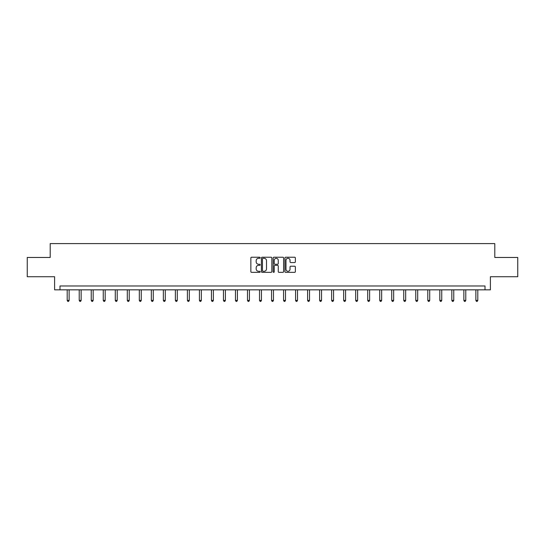 <?xml version="1.0" encoding="UTF-8"?>
<svg xmlns="http://www.w3.org/2000/svg" width="545" height="545" viewBox="0 0 545 545"><rect width="100%" height="100%" fill="white"/><g stroke="black" fill="none" stroke-linecap="round" stroke-linejoin="round"><path stroke-width="0.82" d="M260.169 257.751A0.531 0.531 0 0 0 259.645 257.226L251.606 257.226A0.756 0.756 0 0 0 250.85 257.983L250.85 271.594A0.756 0.756 0 0 0 251.606 272.35L259.645 272.35A0.531 0.531 0 0 0 260.169 271.819A0.531 0.531 0 0 0 259.645 271.294L258.603 271.294A2.418 2.418 0 0 1 256.184 268.869L256.184 267.738A2.418 2.418 0 0 1 258.603 265.32L259.645 265.32A0.531 0.531 0 0 0 260.169 264.788A0.531 0.531 0 0 0 259.645 264.257L258.603 264.257A2.418 2.418 0 0 1 256.184 261.838L256.184 260.701A2.418 2.418 0 0 1 258.603 258.282L259.645 258.282A0.531 0.531 0 0 0 260.169 257.751M294.6 262.554A0.756 0.756 0 0 0 295.356 261.798L295.356 257.983A0.756 0.756 0 0 0 294.6 257.226L285.675 257.226A0.756 0.756 0 0 0 284.919 257.983L284.919 271.594A0.756 0.756 0 0 0 285.675 272.35L294.6 272.35A0.756 0.756 0 0 0 295.356 271.594L295.356 266.982A0.756 0.756 0 0 0 294.6 266.226L290.785 266.226A0.756 0.756 0 0 0 290.029 266.982L290.029 269.271A2.023 2.023 0 0 1 288.005 271.294A2.023 2.023 0 0 1 285.982 269.271L285.982 260.306A2.023 2.023 0 0 1 288.005 258.282A2.023 2.023 0 0 1 290.029 260.306L290.029 261.798A0.756 0.756 0 0 0 290.785 262.554L294.6 262.554M485.002 289.831L490.398 289.831L490.398 276.731L517.75 276.731L517.75 257.465L494.792 257.465L494.792 243.601L50.208 243.601L50.208 257.465L27.25 257.465L27.25 276.731L54.602 276.731L54.602 289.831L485.002 289.831L485.002 285.975L59.998 285.975L59.998 289.831M271.839 257.983A0.756 0.756 0 0 0 271.083 257.226L262.159 257.226A0.756 0.756 0 0 0 261.402 257.983L261.402 271.594A0.756 0.756 0 0 0 262.159 272.35L271.083 272.35A0.756 0.756 0 0 0 271.839 271.594L271.839 257.983M273.917 257.226L282.841 257.226A0.756 0.756 0 0 1 283.598 257.983L283.598 271.594A0.756 0.756 0 0 1 282.841 272.35L279.026 272.35A0.756 0.756 0 0 1 278.263 271.594L278.263 266.076A0.756 0.756 0 0 0 277.507 265.32L274.98 265.32A0.756 0.756 0 0 0 274.224 266.076L274.224 271.819A0.531 0.531 0 0 1 273.692 272.35A0.531 0.531 0 0 1 273.161 271.819L273.161 257.983A0.756 0.756 0 0 1 273.917 257.226M262.99 258.282A0.531 0.531 0 0 0 262.458 258.814L262.458 270.763A0.531 0.531 0 0 0 262.99 271.294L264.087 271.294A2.418 2.418 0 0 0 266.505 268.869L266.505 260.701A2.418 2.418 0 0 0 264.087 258.282L262.99 258.282M278.263 260.347A2.023 2.023 0 0 0 276.247 258.323A2.023 2.023 0 0 0 274.224 260.347L274.224 263.501A0.756 0.756 0 0 0 274.98 264.257L277.507 264.257A0.756 0.756 0 0 0 278.263 263.501L278.263 260.347M67.198 289.831L67.198 300.397L69.126 300.397L69.126 289.831M69.126 300.397L68.547 301.399L67.778 301.399L67.198 300.397M79.223 289.831L79.223 300.397L81.144 300.397L81.144 289.831M81.144 300.397L80.571 301.399L79.795 301.399L79.223 300.397M91.24 289.831L91.24 300.397L93.168 300.397L93.168 289.831M93.168 300.397L92.589 301.399L91.819 301.399L91.24 300.397M103.257 289.831L103.257 300.397L105.185 300.397L105.185 289.831M105.185 300.397L104.606 301.399L103.836 301.399L103.257 300.397M115.281 289.831L115.281 300.397L117.209 300.397L117.209 289.831M117.209 300.397L116.63 301.399L115.86 301.399L115.281 300.397M127.298 289.831L127.298 300.397L129.226 300.397L129.226 289.831M129.226 300.397L128.647 301.399L127.877 301.399L127.298 300.397M139.322 289.831L139.322 300.397L141.244 300.397L141.244 289.831M141.244 300.397L140.665 301.399L139.895 301.399L139.322 300.397M151.34 289.831L151.34 300.397L153.268 300.397L153.268 289.831M153.268 300.397L152.689 301.399L151.919 301.399L151.34 300.397M163.357 289.831L163.357 300.397L165.285 300.397L165.285 289.831M165.285 300.397L164.706 301.399L163.936 301.399L163.357 300.397M175.381 289.831L175.381 300.397L177.302 300.397L177.302 289.831M177.302 300.397L176.73 301.399L175.953 301.399L175.381 300.397M187.398 289.831L187.398 300.397L189.326 300.397L189.326 289.831M189.326 300.397L188.747 301.399L187.977 301.399L187.398 300.397M199.416 289.831L199.416 300.397L201.343 300.397L201.343 289.831M201.343 300.397L200.764 301.399L199.995 301.399L199.416 300.397M211.44 289.831L211.44 300.397L213.368 300.397L213.368 289.831M213.368 300.397L212.788 301.399L212.019 301.399L211.44 300.397M223.457 289.831L223.457 300.397L225.385 300.397L225.385 289.831M225.385 300.397L224.806 301.399L224.036 301.399L223.457 300.397M235.481 289.831L235.481 300.397L237.402 300.397L237.402 289.831M237.402 300.397L236.823 301.399L236.053 301.399L235.481 300.397M247.498 289.831L247.498 300.397L249.426 300.397L249.426 289.831M249.426 300.397L248.847 301.399L248.077 301.399L247.498 300.397M259.515 289.831L259.515 300.397L261.443 300.397L261.443 289.831M261.443 300.397L260.864 301.399L260.094 301.399L259.515 300.397M271.539 289.831L271.539 300.397L273.461 300.397L273.461 289.831M273.461 300.397L272.888 301.399L272.112 301.399L271.539 300.397M283.557 289.831L283.557 300.397L285.485 300.397L285.485 289.831M285.485 300.397L284.906 301.399L284.136 301.399L283.557 300.397M295.574 289.831L295.574 300.397L297.502 300.397L297.502 289.831M297.502 300.397L296.923 301.399L296.153 301.399L295.574 300.397M307.598 289.831L307.598 300.397L309.519 300.397L309.519 289.831M309.519 300.397L308.947 301.399L308.177 301.399L307.598 300.397M319.615 289.831L319.615 300.397L321.543 300.397L321.543 289.831M321.543 300.397L320.964 301.399L320.194 301.399L319.615 300.397M331.632 289.831L331.632 300.397L333.56 300.397L333.56 289.831M333.56 300.397L332.981 301.399L332.212 301.399L331.632 300.397M343.657 289.831L343.657 300.397L345.584 300.397L345.584 289.831M345.584 300.397L345.005 301.399L344.236 301.399L343.657 300.397M355.674 289.831L355.674 300.397L357.602 300.397L357.602 289.831M357.602 300.397L357.023 301.399L356.253 301.399L355.674 300.397M367.698 289.831L367.698 300.397L369.619 300.397L369.619 289.831M369.619 300.397L369.047 301.399L368.27 301.399L367.698 300.397M379.715 289.831L379.715 300.397L381.643 300.397L381.643 289.831M381.643 300.397L381.064 301.399L380.294 301.399L379.715 300.397M391.732 289.831L391.732 300.397L393.66 300.397L393.66 289.831M393.66 300.397L393.081 301.399L392.311 301.399L391.732 300.397M403.756 289.831L403.756 300.397L405.678 300.397L405.678 289.831M405.678 300.397L405.105 301.399L404.336 301.399L403.756 300.397M415.774 289.831L415.774 300.397L417.702 300.397L417.702 289.831M417.702 300.397L417.123 301.399L416.353 301.399L415.774 300.397M427.791 289.831L427.791 300.397L429.719 300.397L429.719 289.831M429.719 300.397L429.14 301.399L428.37 301.399L427.791 300.397M439.815 289.831L439.815 300.397L441.743 300.397L441.743 289.831M441.743 300.397L441.164 301.399L440.394 301.399L439.815 300.397M451.832 289.831L451.832 300.397L453.76 300.397L453.76 289.831M453.76 300.397L453.181 301.399L452.411 301.399L451.832 300.397M463.856 289.831L463.856 300.397L465.777 300.397L465.777 289.831M465.777 300.397L465.205 301.399L464.429 301.399L463.856 300.397M475.874 289.831L475.874 300.397L477.802 300.397L477.802 289.831M477.802 300.397L477.222 301.399L476.453 301.399L475.874 300.397"/></g></svg>
